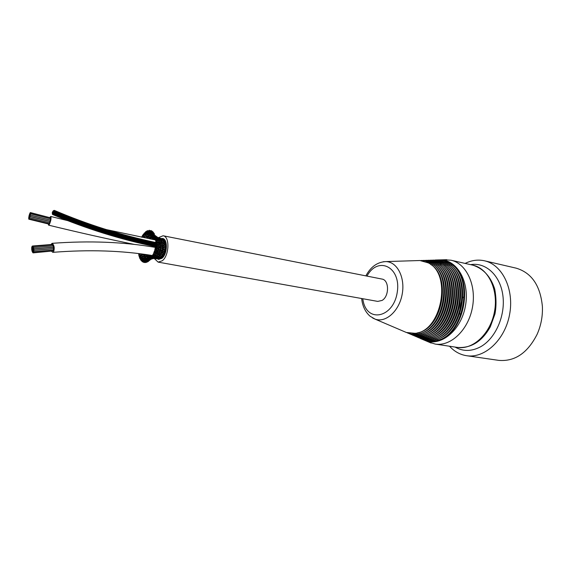 <?xml version="1.0" encoding="UTF-8"?>
<svg xmlns="http://www.w3.org/2000/svg" width="571" height="571" viewBox="0 0 571 571"><rect width="100%" height="100%" fill="white"/><g stroke="black" fill="none" stroke-linecap="round" stroke-linejoin="round"><path stroke-width="0.86" d="M449.527 346.233C454.366 351.529 460.069 354.691 466.65 355.719C484.736 358.624 504.928 339.916 509.56 314.664C514.428 289.454 502.43 264.68 484.529 260.804C478.027 259.37 471.56 260.24 465.129 263.417M466.65 355.719L498.804 360.38C514.856 361.7 527.633 352.992 537.147 334.263C541.051 325.391 542.8 316.12 542.386 306.441C540.344 285.529 531.601 272.774 516.17 268.163L484.529 260.804M470.554 264.644C485.807 262.003 500.367 275.4 502.901 295.657C505.563 315.863 495.378 338.767 480.382 346.89C471.468 351.543 463.017 351.6 455.037 347.061M459.783 314.043C459.598 308.169 460.661 302.53 462.974 297.127M428.486 341.929L435.181 344.07C450.776 346.668 468.291 330.017 472.395 307.662C476.699 285.35 466.45 263.467 450.976 260.212L443.96 259.769M423.489 339.824L425.538 340.673C441.247 346.611 461.04 330.138 465.365 306.341C469.99 282.595 457.549 260.048 440.755 259.869L438.542 259.912M437.108 340.33C464.53 335.798 475.3 278.591 451.411 264.394M421.926 339.153C425.83 340.994 429.97 341.586 434.338 340.937C463.859 338.632 475.707 275.707 449.049 262.817C445.216 260.626 441.147 259.677 436.844 259.969M435.352 339.659C462.524 335.206 473.223 278.412 449.534 264.38M420.363 338.482C424.217 340.302 428.293 340.894 432.604 340.259C461.853 338.011 473.616 275.557 447.186 262.824C443.41 260.661 439.392 259.726 435.138 260.019M433.596 338.981C460.519 334.613 471.139 278.234 447.65 264.373M418.786 337.811L424.66 339.602L430.869 339.574C459.841 337.382 471.51 275.408 445.323 262.831L439.549 260.54L433.432 260.076M431.833 338.303C458.506 334.014 469.048 278.063 445.758 264.366M417.215 337.14L423.004 338.91L429.135 338.889C457.828 336.754 469.405 275.265 443.46 262.838L437.757 260.583L431.719 260.126M430.07 337.625C456.493 333.414 466.95 277.884 443.867 264.352M415.631 336.462L421.348 338.218L427.393 338.196C455.808 336.119 467.292 275.122 441.583 262.846L435.958 260.626L429.999 260.183M428.3 336.94C455.365 332.679 464.88 275.022 440.498 263.417M414.046 335.784L419.685 337.518L425.645 337.511C453.781 335.484 465.179 274.972 439.706 262.853L434.16 260.676L428.279 260.24M426.523 336.255C452.446 332.208 462.738 277.542 440.07 264.337M412.455 335.106L418.015 336.819L423.896 336.819C451.754 334.842 463.052 274.829 437.829 262.86L432.347 260.719L426.551 260.29M424.753 335.57C450.412 331.601 460.626 277.37 438.164 264.33M410.863 334.428L416.345 336.119L422.147 336.119C449.72 334.206 460.925 274.687 435.944 262.874L430.541 260.761L424.817 260.347M422.968 334.877C448.378 330.987 458.513 277.199 436.258 264.33M409.264 333.742L414.667 335.42L420.384 335.427C447.678 333.557 458.791 274.544 434.053 262.881L428.721 260.804L423.075 260.405M421.184 334.192C446.336 330.373 456.386 277.028 434.345 264.323M407.658 333.057L412.99 334.713L418.629 334.727C445.637 332.914 456.657 274.408 432.154 262.888L426.901 260.854L421.334 260.462M419.399 333.5C444.295 329.76 454.259 276.856 432.425 264.316M406.052 332.365L411.306 334.006L416.866 334.028C443.588 332.265 454.509 274.266 430.256 262.903L425.074 260.897L419.585 260.512M417.608 332.8C442.247 329.139 452.125 276.685 430.505 264.316M404.161 331.537L406.359 332.479L415.096 333.321C441.533 331.608 452.36 274.13 428.357 262.91L419.906 260.519L417.522 260.597M158.203 237.729L163.099 235.759L381.963 279.062C389.286 279.94 389.415 296.32 382.085 300.425L377.759 301.402L158.131 262.125L154.291 258.506M163.099 235.759C169.944 236.423 169.323 255.651 162.243 260.783L158.131 262.125M160.958 238.557L162.549 238.464C167.995 238.992 167.503 254.245 161.886 258.335L158.61 259.405L157.161 258.734M162.656 238.485L161.172 238.599M157.325 258.734L158.717 259.42M158.952 258.998L162.036 257.964C167.41 254.052 167.874 239.463 162.671 238.956L162.671 238.956M162.607 239.113L163.006 239.206M163.599 239.977L157.91 238.528L155.726 237.179M164.362 241.198L164.441 240.669L164.99 241.661L163.456 241.697M164.891 242.711L165.119 242.075L165.511 243.31L163.948 243.282M165.511 243.31L165.79 245.202L164.148 245.102M165.79 245.202L165.818 247.257L164.041 247.136M164.684 248.199L165.754 247.793L165.597 249.384L162.607 249.256M162.3 250.426L162.806 249.962L165.476 249.905L165.133 251.483L163.377 251.033M162.021 251.219L162.221 252.039L164.955 251.982L164.448 253.474L162.835 252.846M163.834 253.817L164.22 253.917L163.57 255.251L162.085 254.737M160.044 255.687L163.313 255.622L162.542 256.75L161.101 256.172M158.988 256.9L162.257 257.029L161.415 257.892L160.016 257.278M158.495 257.114L158.203 257.914L161.129 258.078L160.23 258.642L158.881 257.992M159.894 258.727L158.724 258.877M160.894 257.721L161.415 257.892M161.779 257.007L161.693 257.6M160.344 256.993L161.051 256.607M159.466 255.887L159.38 256.957L157.846 256.436M162.735 255.644L162.799 256.365M161.686 255.665L162.057 255.373M157.125 256.186L160.215 255.787M157.525 255.13L157.546 256.201L156.276 255.837M155.069 256.179L154.891 257.114L157.339 256.336M155.812 255.779L158.624 254.623L157.332 254.288M154.577 257.157L153.449 257.121L155.89 255.779M156.604 256.543L156.361 257.407L154.72 257.207M153.314 257.1L150.566 259.377M153.742 256.029L153.628 256.993L152.314 257.285L154.912 255.109L154.113 255.158M151.179 258.656L151.101 257.514L150.815 259.191M152.478 257.799L151.029 258.991M149.973 259.327L150.323 258.513L150.287 259.712L149.973 259.327M152.657 256.236L152.079 257.393M151.608 257.25L151.993 256.315L151.608 257.25M155.976 254.573L156.111 255.608L155.219 255.558M154.72 254.124L154.912 255.109L157.189 253.738L156.069 253.503M152.928 255.908L156.004 252.867L155.034 252.717M153.478 253.66L153.934 254.709L153.256 254.873M152.471 256.215L152.621 255.073L152.471 256.215M153.042 254.695L153.449 253.652L153.042 254.695M156.996 252.803L157.189 253.738L157.974 253.36M155.469 251.647L156.004 252.867L158.074 251.597L156.911 251.261M154.798 252.311L157.346 250.241M157.832 250.776L158.074 251.597L158.774 251.426M159.338 251.868L159.537 252.746L158.203 252.411M159.766 251.062L160.258 250.655L158.859 250.319L157.896 250.748M160.016 249.898L160.258 250.655L161.179 250.662M161.693 252.325L162.221 252.039L160.515 251.533M158.274 249.77L159.366 249.32M162.414 250.469L161.243 250.719M162.564 249.263L162.806 249.962L160.073 249.877M164.205 250.177L165.24 250.955M160.258 248.999L160.744 248.442L161.622 248.656M165.476 249.905L165.597 249.384M162.671 248.435L163.156 247.814L164.527 248.199M164.662 248.185L165.647 248.849M158.481 253.638L158.624 254.623L159.687 254.266M159.088 253.039L160.522 252.56M161.279 253.017L161.436 253.952L159.83 253.503M164.955 251.982L165.133 251.483M163.863 252.182L164.612 252.967M149.152 260.426L149.409 259.427L149.152 260.426M160.38 254.58L160.472 255.615L158.902 255.13M161.008 254.181L162.942 253.838M164.22 253.917L164.448 253.474M163.313 254.009L163.784 254.802M152.079 258.492L154.734 257.207M153.87 257.578L153.585 258.192L150.501 259.519M150.872 259.263L156.361 257.407L159.181 257.05L160.829 257.699M148.553 260.148L149.038 259.519M148.21 260.826L148.524 260.155L148.567 261.318L148.21 260.826M147.325 261.639L147.618 260.733L147.661 261.896L147.325 261.639M163.313 255.622L163.57 255.251M148.039 259.741L147.639 260.012L147.946 260.419M152.457 258.606L151.301 259.098M148.717 259.02L149.631 258.777M146.726 261.133L147.389 260.269M146.404 261.689L146.69 261.154L146.768 262.296L146.404 261.689M145.491 262.182L145.812 261.382L145.833 262.553L145.491 262.182M153.428 258.22L158.074 257.956L156.069 257.414M155.433 257.649L155.119 258.199L152.243 258.791M149.702 258.435L149.209 258.67M147.161 260.055L146.097 260.14L146.247 261.033M150.558 257.921L149.366 258.563M147.147 259.07L148.11 258.42L148.31 259.006M145.034 261.282L145.769 260.412M144.634 261.875L144.884 261.475L144.977 262.603L144.634 261.875M143.728 262.025L144.063 261.347L144.063 262.524L143.728 262.025M154.099 258.37L152.4 258.749M154.969 258.206L160.23 258.642M157.339 257.985L156.932 258.463L159.095 258.977M157.939 257.885L160.108 258.606M160.665 258.035L160.522 258.449M149.224 258.57L147.825 258.563M145.748 259.598L144.656 259.677L144.47 260.854M149.117 257.728L150.023 257.35L150.194 257.871M143.278 261.068L144.249 259.969M142.978 261.39L143.271 262.232L142.978 261.39M145.534 258.806L146.947 257.778L146.94 258.749M142.122 261.197L142.464 260.64L142.422 261.825L142.122 261.197M156.047 258.449L155.212 258.456M158.874 258.998L153.892 258.527L156.939 258.463M148.06 257.935L146.554 257.956M144.499 258.592L143.378 258.642L143.114 259.776M147.546 257.393L149.052 256.572L149.074 257.414M141.808 260.026L142.893 258.941M141.508 260.248L141.736 261.204L141.508 260.248M144.413 257.578L145.94 256.679L145.626 257.778M140.737 259.719L141.066 259.284L140.994 260.476L140.737 259.719M151.151 257.45L149.752 257.428M151.065 256.879L151.643 256.729M147.061 256.836L145.498 256.8M143.457 257.071L142.322 257.093L141.993 258.156M146.647 256.086L148.239 255.401L147.875 256.465M140.702 258.128L141.808 257.285M143.528 255.887L145.141 255.158L144.77 256.179M140.28 258.513L140.43 259.555L140.28 258.513M139.631 257.671L139.938 257.343L139.824 258.549L139.631 257.671M150.223 256.886L148.667 256.672M149.923 256.051L151.151 255.787L151.144 256.593M146.262 255.323L144.72 255.116M142.679 255.109L141.522 255.094L141.144 256.065M139.888 256.086L141.023 255.087M139.353 256.251L139.424 257.371L139.353 256.251M138.853 255.137L138.967 256.115L138.853 255.137M149.402 255.701L147.775 255.487M152.364 256.044L150.765 255.815M138.981 253.624L138.746 254.737L138.717 253.588M141.237 237.093L141.701 236.722L141.836 237.215M145.541 237.507L144.149 237.293L143.956 236.737M143.171 235.702L144.449 237.122L144.413 236.109M142.543 235.68L142.093 236.601L142.543 235.68M146.804 236.815L147.439 237.829M143.242 234.346L142.793 235.402L143.242 234.346M149.017 238.407L147.91 238.164L147.896 237.108M146.925 235.759L145.605 235.423L145.427 234.902M149.631 237.75L150.487 238.642M144.863 233.717L145.862 235.338L145.912 234.253M148.01 235.502L148.76 236.501M144.142 233.603L143.656 234.403L144.142 233.603M144.948 232.497L144.449 233.46L144.948 232.497M150.273 237.101L149.174 236.844L149.238 235.723M148.424 234.488L147.011 233.582M150.922 236.658L151.722 237.679M146.362 232.44L147.389 234.039L147.518 232.904M149.481 234.531L150.159 235.645M145.876 232.069L145.369 232.747L145.719 231.598L145.876 232.069M146.754 231.241L146.212 232.097L146.668 231.041L147.561 232.939L149.095 233.917M152.114 239.056L150.922 238.906L150.937 237.814M152.45 238.343L153.413 239.306M151.593 236.23L150.494 235.966L150.644 234.809M149.959 233.746L148.646 232.84M152.464 236.58L153.007 237.165M148.089 231.448L148.952 233.282L149.167 232.119M151.087 234.524L151.572 235.302M147.668 231.155L147.154 231.698L147.539 230.57L147.668 231.155M148.581 230.634L148.01 231.376L148.581 230.634M153.285 238.064L152.086 237.929L152.35 236.986M153.984 238.171L154.605 238.628M155.162 239.556L153.799 239.485L154.034 238.592M152.921 235.837L151.829 235.573L152.229 234.909M151.472 233.582L150.259 232.704M153.877 236.694L154.284 237.108M149.823 231.398L150.501 233.111L150.794 231.947M152.557 234.867L152.949 235.488M149.438 230.905L148.938 231.312L149.352 230.206L149.438 230.905M150.351 230.72L149.766 231.334L150.351 230.72M154.491 237.493L153.278 237.365L153.635 236.779M155.148 238.871L155.119 238.514M154.134 236.123L153.114 235.68L153.478 235.416M152.9 233.989L151.779 233.189M151.443 232.019L151.95 233.525L152.421 233.054M151.108 231.334L150.637 231.605L151.072 230.52L151.108 231.334M151.979 231.491L151.408 231.983L151.9 230.955L151.979 231.491M162.257 242.868L162.699 241.89L164.105 242.754M163.749 242.254L165.376 242.896M153.463 234.852L153.135 234.21M156.297 236.665L158.417 237.914L155.076 235.495M155.062 235.43L157.703 238.4M152.857 233.296L153.335 232.247L152.857 233.296L153.606 234.46M152.885 233.318L153.249 234.517M152.607 232.418L152.179 232.575L152.628 231.505L152.607 232.418M160.18 238.45L159.188 238.307M162.628 244.559L163.099 243.689L164.469 244.409M164.362 244.11L165.711 244.731M155.89 236.844L155.812 236.344M154.463 236.266L154.277 235.837M156.533 237.843L155.084 235.495M154.099 235.352L154.434 236.151L154.063 235.231L154.498 234.124L154.063 235.231M153.87 234.124L153.492 234.181L153.963 233.125L153.87 234.124M157.096 237.743L156.989 237.236L159.152 238.828M158.56 238.378L158.417 237.914L161.158 239.17L161.3 239.963M161.036 239.17L163.356 239.377L161.971 239.47M160.422 238.871L160.251 238.471L162.956 239.356M165.576 243.788L165.019 244.395M164.284 243.239L161.457 243.539M160.187 242.968L160.665 242.047L161.543 242.853M160.708 243.653L161.807 244.659M160.451 244.845L160.951 244.038L159.623 243.867M162.999 245.245L163.256 245.694L161.5 245.63M158.545 243.082L159.059 242.232L159.666 242.968M158.966 244.031L159.816 245.002M158.702 245.209L159.23 244.481L158.074 244.302M160.715 245.694L160.979 246.201L159.559 246.072M157.153 243.239L157.696 242.461L159.066 244.06M157.453 244.531L158.124 245.451M156.297 245.309L156.654 246.08L157.724 245.045L156.718 244.88L156.04 243.56M158.838 246.287L159.116 246.858L157.917 246.686L157.239 245.78M155.897 243.61L156.561 242.761L157.582 244.574M156.654 246.08L157.446 247.721L156.44 247.55M156.09 246.451L156.418 245.83L155.59 245.751C120.981 238.485 87.206 227.865 54.266 213.904L54.58 213.126L54.266 213.904M155.59 245.316L155.954 244.181L155.59 245.316M155.555 246.958L155.583 245.766L155.555 246.958M165.79 245.716L165.39 246.194M162.764 246.436L163.256 245.694L164.612 246.251M162.828 246.451L161.964 246.593M155.619 247.893L155.912 248.935L157.446 247.721L158.581 248.585L158.724 249.27L157.539 249.02L156.668 249.556M156.183 248.927L156.861 250.369L155.862 250.134L154.877 251.04M155.583 249.434L155.912 248.935L155.126 248.749M155.084 248.592L155.483 247.457L155.084 248.592M154.855 250.262L154.905 249.063L154.855 250.262M158.602 247.464L159.116 246.858L159.716 247.15M160.48 247.807L160.744 248.442L158.652 247.521M160.579 246.9L160.979 246.201L161.836 246.622M162.899 247.243L163.156 247.814L161.372 247.571M160.48 246.886L159.773 247.129L160.579 247.828M154.798 250.933L155.069 251.939L154.256 251.797M153.806 253.396L153.906 252.218L153.806 253.396M154.22 251.761L154.634 250.662L154.22 251.761M165.754 247.793L165.818 247.257M156.604 238.864L156.711 238.014L158.61 240.22L157.211 239.82M155.676 237.101L157.353 240.077L156.226 239.57M155.162 238.057L153.656 237.572M155.697 237.964L155.205 238.999L155.483 236.851M154.834 236.373L154.998 235.309L154.834 236.373M155.355 237.486L154.969 237.686L155.333 236.522L155.355 237.486M157.853 239.363L157.91 238.528L159.994 240.155L158.46 240.006M159.78 240.184L160.458 240.327M159.373 239.699L159.366 238.921L161.936 240.263M161.743 240.305L161.165 240.22M161.907 240.255L162.756 240.427M164.441 240.669L163.863 240.312M158.26 241.205L158.61 240.22L160.508 241.797M156.918 241.019L157.353 240.077L159.059 242.232L157.931 242.047M160.444 241.776L159.345 241.911M159.887 241.305L160.123 240.312L162.699 241.89L161.072 241.797M162.257 241.79L164.141 241.619M161.914 241.355L162.071 240.384L164.805 241.333M156.14 239.535L157.696 242.461L156.818 242.183M155.783 240.677L156.347 239.863L155.897 239.42M155.812 240.42L155.804 239.349L155.812 240.42M165.119 242.075L164.99 241.661M156.454 242.382L156.561 242.761L155.833 242.482M155.876 243.624L155.883 242.475L155.876 243.624M155.712 242.097L156.026 240.969L155.712 242.097M164.912 246.229L165.397 246.194M162.699 249.242L161.936 248.606L162.778 249.227M52.311 213.583L52.432 212.833L52.311 213.583M53.481 211.263L53.603 210.513L53.481 211.263M53.11 213.568L53.231 212.819L53.11 213.568M53.124 214.603L53.246 213.847L53.124 214.603M54.266 212.94L54.388 212.191L54.266 212.94M54.188 212.141L54.302 211.391L54.188 212.141M53.032 212.769L53.146 212.019L53.032 212.769M54.723 211.427L54.837 210.678L54.723 211.427M54.174 211.113L54.288 210.364L54.174 211.113M52.411 212.69L52.525 211.941L52.411 212.69M53.567 212.062L53.681 211.313L53.567 212.062M54.887 213.026L55.009 212.276L54.887 213.026M53.731 213.654L53.852 212.904L53.731 213.654M52.575 214.282L52.696 213.533L52.575 214.282M53.645 212.855L53.767 212.105L53.645 212.855M52.839 211.841L52.953 211.092L52.839 211.841M53.817 214.453L53.931 213.704L53.817 214.453M54.987 212.134L55.102 211.377L54.987 212.134M50.94 244.538L52.111 243.332C54.238 245.202 54.745 248.042 53.617 251.854L52.796 252.346L51.611 251.326M53.367 249.998L53.21 250.94L33.553 252.582M53.239 245.93L53.367 247.222L33.689 248.835M52.875 250.969L33.039 252.882M52.182 244.438L52.489 244.895M52.76 244.873L53.074 245.944M53.417 248.685L53.546 249.984L33.882 251.618L33.746 250.305L33.853 251.618M53.474 247.329L53.603 248.621L33.932 250.241M33.282 251.276L33.068 250.034L33.282 251.276M32.383 249.97L32.169 248.728L32.383 249.97M31.89 248.528L31.676 247.286L31.89 248.528M32.733 247.257L32.518 246.008L32.733 247.257M33.775 248.763L33.561 247.521L33.775 248.763M32.554 252.375L32.34 251.133L32.554 252.375M33.118 252.817L32.904 251.575L33.118 252.817M32.925 250.041L32.711 248.792L32.925 250.041M32.74 251.204L32.526 249.962L32.74 251.204M34.01 250.177L33.796 248.935L34.01 250.177M33.468 250.105L33.254 248.863L33.468 250.105M31.84 249.898L31.633 248.656L31.84 249.898M33.304 247.693L33.089 246.451L33.304 247.693M33.118 248.87L32.904 247.621L33.118 248.87M32.576 248.799L32.361 247.557L32.576 248.799M32.219 247.557L32.005 246.315L32.219 247.557M32.083 251.304L31.869 250.062L32.083 251.304M33.639 252.518L33.418 251.276L33.639 252.518M49.877 217.394L50.748 216.48C51.397 218.172 50.919 220.863 49.306 224.546L48.606 225.16L48.242 223.939M29.935 216.537L29.621 217.794L29.935 216.537L50.055 221.484L49.727 222.711M49.656 222.711L49.27 223.704M49.142 223.682L48.899 224.096L28.8 219.185L29.114 217.922L28.8 219.185M30.563 213.854L30.249 215.117L30.563 213.854L50.676 218.821L50.341 220.056M30.577 212.897L30.263 214.154L30.577 212.897L50.676 217.865L50.576 218.793M30.37 212.569L30.056 213.825L30.37 212.569L50.491 217.822M49.927 221.341L29.721 216.473L30.035 215.217L29.721 216.473M30.327 215.188L30.013 216.445L30.327 215.188L50.448 220.142L50.12 221.377M29.114 217.58L29.321 216.416L29.114 217.58M28.693 218.75L28.907 217.594L28.693 218.75M29.399 217.551L29.613 216.388L29.399 217.551M28.95 216.466L29.157 215.303L28.95 216.466M29.335 215.124L29.549 213.961L29.335 215.124M29.235 216.438L29.449 215.274L29.235 216.438M29.656 215.267L29.863 214.104L29.656 215.267M29.949 215.231L30.156 214.068L29.949 215.231M29.528 216.409L29.742 215.246L29.528 216.409M29.778 214.118L29.992 212.962L29.778 214.118M28.714 217.794L28.921 216.63L28.714 217.794M29.278 218.7L29.485 217.537L29.278 218.7M472.888 265.172C483.43 268.627 490.71 276.592 494.714 289.076C496.349 297.834 496.427 306.127 494.964 313.971L490.325 326.769C482.045 341.529 471.068 348.41 457.392 347.418C473.002 350.016 490.432 333.728 494.457 311.816C498.683 289.947 488.362 268.434 472.888 265.172L450.976 260.212M372.649 317.997L375.083 319.125C385.739 323.093 399.093 311.202 402.148 294.429C405.41 277.699 397.295 261.761 385.917 261.582L383.248 261.746M362.742 298.719L363.142 300.931C367.467 323.379 393.597 317.547 397.245 292.238C401.384 267.014 378.002 255.487 366.996 276.1M457.392 347.418L435.181 344.07M425.538 340.673L431.098 343.043M440.755 259.869L446.793 259.684M361.614 298.512L362.178 302.038C363.47 308.026 366.125 312.772 370.136 316.27L375.083 319.125L406.359 332.479M365.875 275.879C370.707 266.785 377.381 262.018 385.917 261.582L419.906 260.519M161.564 256.422L160.087 255.801M157.31 256.343L158.345 256.736M155.862 255.794L156.647 256.086M150.823 258.006L150.323 258.513M152.386 257.264L151.379 258.406M151.601 256.907L151.094 257.514M151.986 256.315L152.378 256.101M155.291 255.58L154.648 255.351M154.163 255.18L153.67 255.009M153.007 254.566L152.621 255.073M154.934 252.625L153.735 253.738M156.211 253.617L155.662 253.231M157.096 252.81L156.69 252.553M154.712 252.403L155.141 252.817M156.868 251.283L155.833 251.947M158.852 251.483L159.43 251.882M157.689 252.011L158.295 252.482M156.454 250.862L156.982 251.397M157.946 250.79L157.375 250.284L158.36 249.777M159.901 251.104L158.788 251.511M159.844 251.119L160.572 251.64M161.258 250.712L162.093 251.226M158.295 249.805L158.909 250.362M160.358 249.013L159.409 249.334L160.116 249.912M163.42 251.069L162.378 250.476M162.642 249.277L161.7 248.663L162.742 248.449M161.058 249.606L160.301 249.035M163.806 249.077L162.706 248.456M155.883 253.396L154.762 254.095M158.188 253.445L158.552 253.645M156.861 254.038L157.525 254.423M159.223 253.074L157.881 253.574M158.088 252.325L157.046 252.782M159.173 253.096L159.937 253.574M161.343 253.024L160.694 252.66M163.349 251.033L162.057 251.211M162.899 253.017L161.829 252.432M161.871 252.425L160.508 252.71M160.444 251.547L159.388 251.854M150.273 259.719L149.645 260.383M150.544 258.249L149.402 259.427M157.025 254.131L156.011 254.559M158.317 254.859L159.181 255.301M161.564 254.473L160.058 254.416M162.599 252.86L161.315 253.01M162.842 254.038L164.034 253.995M161.086 254.231L162.271 254.83M161.122 254.223L159.509 254.538M159.566 253.346L158.517 253.624M150.28 258.499L149.252 259.284M150.366 258.42L149.381 259.17M149.159 260.554L148.831 260.947M149.274 259.277L148.531 260.155M148.317 261.268L147.81 261.746M149.124 259.391L147.618 260.733M158.403 254.902L157.603 255.087M150.437 258.349L147.703 259.962M149.288 258.613L145.812 261.382M147.311 261.554L147.004 261.953M147.532 260.105L146.697 261.154M146.419 262.082L145.955 262.446M149.374 258.563L146.362 259.962M147.703 258.634L145.99 260.162M145.505 261.911L145.184 262.317M145.691 260.483L144.891 261.475M144.599 262.175L144.163 262.46M146.019 260.148L144.07 261.347M150.715 258.078L149.459 258.527M145.576 260.405L144.534 260.826M148.039 258.413L145.134 259.412M149.559 257.5L148.003 258.42M143.942 260.233L143.193 261.104M143.457 262.003L144.506 260.84M144.477 259.677L146.226 258.149M142.928 261.568L142.5 261.782M144.527 259.662L142.464 260.633M150.915 257.735L148.389 258.313M144.848 259.32L143.164 259.762L141.901 261.026M145.277 258.049L144.07 258.342M148.267 256.822L146.776 257.749M142.372 259.341L141.672 260.062M143.15 258.599L144.934 257.136M141.48 260.297L141.044 260.455M143.214 258.577L141.073 259.277M149.945 257.328L147.439 257.635M149.916 257.335L151.401 256.779M151.315 257.243L150.351 257.3M156.204 258.592L158.017 258.906M143.935 257.914L142.043 258.149M145.783 256.579L143.207 256.807M148.203 256.5L147.846 256.507M147.175 255.708L145.726 256.579M144.834 256.172L143.978 256.722M143.878 255.637L142.065 256.964M142.058 258.142L140.58 259.427M141.037 257.828L140.402 258.406M140.345 258.442L139.859 258.535M142.122 256.957L139.945 257.343M148.924 256.507L146.64 256.536M148.881 256.507L150.252 255.929M151.672 256.636L149.602 256.522M143.2 256.101L141.194 256.065M144.955 254.98L142.586 254.88M144.906 254.98L145.705 254.509M146.733 255.123L147.289 254.852M144.099 254.288L143.036 254.894M142.486 254.066L141.251 254.866M141.215 256.051L139.545 257.278M140.002 255.758L139.417 256.208M139.56 256.094L138.989 256.115M141.315 254.866L139.131 254.916M146.183 256.286L144.82 256.186M148.082 255.266L146.026 255.059M148.717 254.944L148.032 255.258M151.015 255.687L148.995 255.38M151.9 255.437L150.98 255.687M152.336 255.929L151.807 255.829M140.323 253.788L138.846 254.68M148.339 255.116L147.261 254.866M142.172 237.286L141.772 236.801M144.463 237.757L144.099 237.279M142.093 236.601L144.156 237.293M142.372 235.423L142.936 235.623M145.441 237.686L147.653 238.293M144.463 236.123L146.419 236.708M144.484 236.144L143.278 234.417M143.171 235.98L142.786 235.402M147.96 237.136L147.232 236.18M146.797 237.236L145.555 235.395M149.345 237.457L147.946 237.115M150.701 239.006L148.774 238.571M147.732 235.095L145.955 234.274L144.97 232.54M148.96 236.901L146.676 235.93M144.47 233.51L143.992 233.254M145.612 235.423L143.664 234.41M144.827 234.16L144.442 233.453M150.459 236.187L148.86 235.131M148.289 235.987L147.132 234.024M151.915 237.964L149.852 237.25M150.344 235.98L148.01 234.602M146.126 231.905L145.755 231.626M147.182 234.06L145.377 232.747M146.59 232.947L146.212 232.097M151.936 238.014L150.751 237.572M149.93 238.186L148.91 236.886M153.613 239.549L151.708 239.206M149.852 235.273L148.76 233.225M153.171 237.365L150.987 236.323M150.43 233.182L149.209 232.161L148.581 230.598M151.729 235.559L149.381 233.76M148.803 233.261L147.161 231.698M148.396 232.383L148.01 231.376M151.336 237.336L150.294 235.951M154.762 238.785L152.671 238.2M152.892 238.964L151.872 237.95M155.362 239.82L154.534 239.699M151.422 235.109L150.373 233.039M155.005 237.772L152.129 235.83M153.071 235.666L150.751 233.446M149.716 230.677L149.409 230.284M150.401 233.075L148.938 231.312M150.516 231.155L150.351 230.627M150.159 232.497L149.766 231.334M152.778 236.958L151.7 235.537M154.256 238.4L153.135 237.343M155.248 239.149L154.734 238.778M152.935 235.48L151.893 233.482M154.734 236.979L153.235 235.802M150.637 231.605L151.915 233.496M151.144 230.641L151.443 231.105M152.05 233.682L154.263 236.258M152.129 231.812L151.993 231.334M151.8 233.246L151.408 231.983M154.213 237.044L153.057 235.652M163.213 243.325L162.271 242.875M154.591 236.58L153.278 234.567M156.932 237.193L155.405 235.873M154.812 237.179L153.256 234.524M153.014 232.24L152.714 231.676M153.235 234.481L152.171 232.575M153.592 233.175L153.435 232.675M157.675 237.507L162.4 238.835M159.687 238.285L162.193 238.778M163.763 245.145L162.078 244.638M154.363 234.067L154.056 233.346M154.241 235.83L153.485 234.174M160.03 238.414L158.381 237.9M162.913 243.374L161.4 242.439M161.058 243.596L160.208 242.982M161.657 243.503L160.744 243.646M163.063 245.259L161.8 244.445M161.372 245.537L160.487 244.873M160.779 243.674L159.616 242.646M159.388 243.924L158.581 243.118M159.966 244.973L160.537 244.859M159.024 244.017L159.766 243.838M160.808 245.716L159.844 244.859M159.523 246.044L158.752 245.259M157.96 244.338L157.196 243.296M158.196 244.26L157.532 244.502M158.809 245.245L158.196 245.423L159.088 245.616M158.959 246.315L158.16 245.38M156.839 244.816L156.24 245.173M155.726 248.135L156.468 247.536L155.933 246.551M156.29 245.302L156.061 244.631M155.605 245.666L155.49 245.252M163.028 245.237L164.277 245.087M165.64 246.551L164.676 246.122M163.948 247.086L162.785 246.458M157.56 249.042L156.989 248.342M155.476 249.541L155.919 250.212M155.576 249.441L155.198 249.862M158.717 247.493L157.896 247.85M157.974 246.658L157.246 247.036M160.765 245.68L161.629 245.487M162.971 247.257L161.9 246.551M161.357 247.564L160.515 246.915M159.659 245.994L158.909 246.258M154.791 252.311L154.22 253.01M154.234 251.775L153.913 252.211M159.352 248.192L158.524 248.535M162.935 247.236L164.12 247.065M161.422 247.55L160.537 247.793M155.69 237.115L155.098 235.595M155.226 238.143L154.969 237.686M159.666 241.833L158.802 241.819M157.632 242.04L157.046 241.283M156.547 242.247L156.154 241.49M156.24 239.599L155.797 238.307M155.412 239.663L155.205 238.999M155.89 240.741L155.526 240.548M161.5 241.711L160.48 241.769M156.447 242.368L156.119 241.369M155.69 242.568L155.54 242.011M157.517 242.061L158.181 241.968M156.939 242.161L156.411 242.282M157.268 243.282L156.875 243.353M159.202 245.723L158.281 245.537M155.376 244.916C120.938 237.65 87.342 227.051 54.58 213.126M157.503 246.151L156.782 246.001M52.86 213.019L52.432 212.833M53.588 212.976L53.231 212.819M53.581 213.875L52.917 213.597M155.212 246.615C120.288 239.349 86.192 228.685 52.932 214.625M54.745 212.348L54.388 212.191M159.152 245.673L158.246 245.487M157.046 245.237L156.197 245.059M155.376 244.88L104.978 231.726M54.445 213.126L54.074 212.969M54.73 211.577L54.302 211.391M53.51 212.176L53.146 212.019M160.558 243.703L158.374 243.253M155.619 242.661C121.18 235.345 87.584 224.681 54.837 210.678M155.669 242.497C121.023 235.159 87.235 224.453 54.288 210.364M54.402 211.32L53.981 211.142M52.889 212.091L52.525 211.941M52.875 212.997L52.218 212.712M54.045 211.463L53.681 211.313M160.929 245.216L160.023 245.023M156.354 244.252L155.933 244.167M155.733 244.117C121.309 236.837 87.734 226.223 55.009 212.276M155.376 244.831C120.981 237.557 87.42 226.965 54.695 213.054M124.328 237.358L111.259 233.639M54.402 213.14L53.845 212.904M53.56 213.904L52.689 213.533M52.803 214.489L52.382 214.311M54.124 212.262L53.767 212.105M53.01 212.027L52.646 211.862M161.258 247.593L160.001 247.336M157.61 246.836L157.032 246.722M155.219 246.337C120.524 239.078 86.656 228.457 53.624 214.475M163.113 244.816L162.157 244.624M157.432 243.639L156.968 243.539M155.455 243.217C121.159 235.916 87.713 225.309 55.102 211.377M160.815 245.13L160.008 244.959M156.318 244.181C121.63 236.886 87.784 226.209 54.795 212.155M53.003 252.325C88.862 249.484 121.98 250.548 152.357 255.508M52.111 243.332C89.44 240.555 123.864 241.918 155.376 247.407L156.397 247.586M157.903 247.85L159.216 248.085M32.226 248.556L31.812 248.592M52.211 244.438L32.518 246.008M53.267 245.93L33.561 247.521M33.032 251.24L32.654 251.269M53.51 247.322L33.796 248.935M33.646 248.835L33.254 248.863M33.76 250.141L33.389 250.177M53.453 248.685L33.746 250.305M32.24 248.606L31.633 248.656M32.133 249.934L31.762 249.962M52.789 244.866L33.089 246.451M32.975 247.507L32.361 247.557M32.254 250.034L31.869 250.062M48.606 225.16C79.369 232.647 108.047 239.085 134.635 244.467M50.748 216.48L67.335 220.534M106.377 229.613L155.333 239.934M50.369 220.071L30.249 215.117M49.292 223.725L29.178 218.8M49.748 222.733L29.621 217.794M50.141 221.398L30.013 216.445"/></g></svg>
